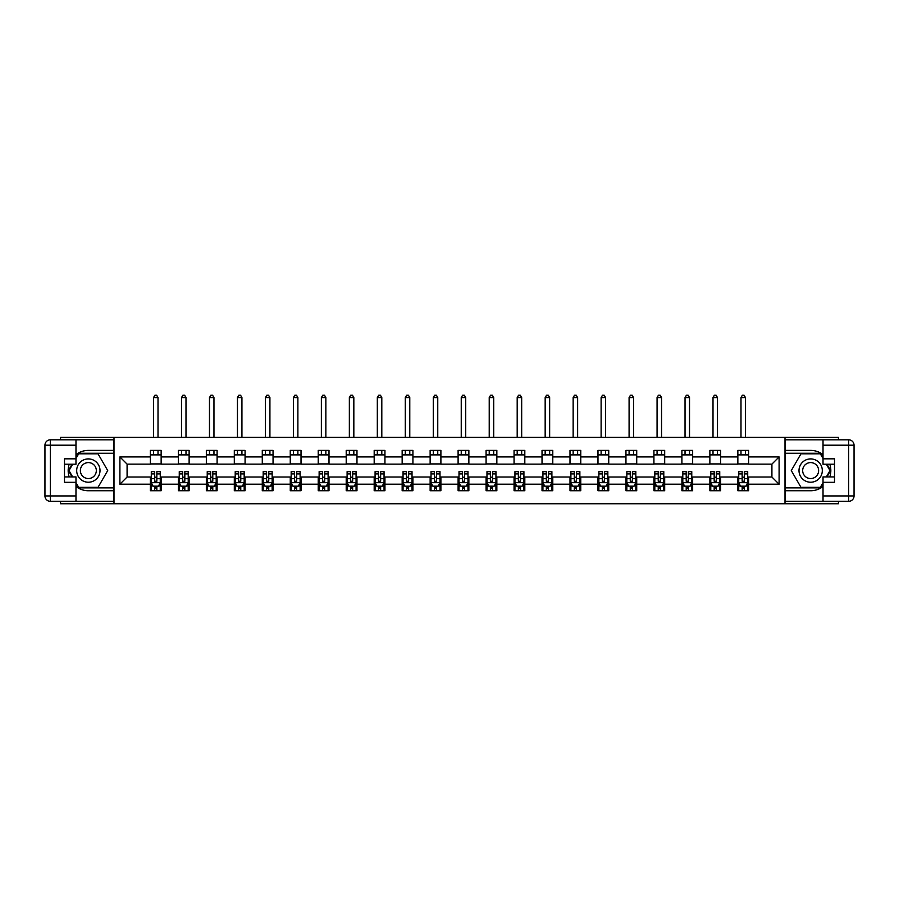 <?xml version="1.0" encoding="UTF-8"?>
<svg xmlns="http://www.w3.org/2000/svg" width="899" height="899" viewBox="0 0 899 899"><rect width="100%" height="100%" fill="white"/><g stroke="black" fill="none" stroke-linecap="round" stroke-linejoin="round"><path stroke-width="1.35" d="M60.548 501.327L60.548 503.743L838.452 503.743L838.452 501.327M838.452 439.813L838.452 437.397L785.007 437.397L785.007 503.743M785.007 437.397L60.548 437.397L60.548 439.813M113.993 503.743L113.993 437.397M748.609 456.939L748.609 450.399L737.854 450.399L737.854 456.939L720.638 456.939L720.638 450.399L709.873 450.399L709.873 456.939L692.657 456.939L692.657 450.399L681.903 450.399L681.903 456.939L664.687 456.939L664.687 450.399L653.921 450.399L653.921 456.939L636.717 456.939L636.717 450.399L625.951 450.399L625.951 456.939L608.735 456.939L608.735 450.399L597.981 450.399L597.981 456.939L580.765 456.939L580.765 450.399L570 450.399L570 456.939L552.784 456.939L552.784 450.399L542.03 450.399L542.03 456.939L524.814 456.939L524.814 450.399L514.059 450.399L514.059 456.939L496.844 456.939L496.844 450.399L486.078 450.399L486.078 456.939L468.862 456.939L468.862 450.399L458.108 450.399L458.108 456.939L440.892 456.939L440.892 450.399L430.138 450.399L430.138 456.939L412.922 456.939L412.922 450.399L402.156 450.399L402.156 456.939L384.941 456.939L384.941 450.399L374.186 450.399L374.186 456.939L356.97 456.939L356.97 450.399L346.216 450.399L346.216 456.939L329 456.939L329 450.399L318.235 450.399L318.235 456.939L301.019 456.939L301.019 450.399L290.265 450.399L290.265 456.939L273.049 456.939L273.049 450.399L262.283 450.399L262.283 456.939L245.079 456.939L245.079 450.399L234.313 450.399L234.313 456.939L217.097 456.939L217.097 450.399L206.343 450.399L206.343 456.939L189.127 456.939L189.127 450.399L178.362 450.399L178.362 456.939L161.146 456.939L161.146 450.399L150.391 450.399L150.391 456.939L119.904 456.939L119.904 484.201L127.085 477.021L150.391 477.021L150.391 490.742L161.146 490.742L161.146 477.021L178.362 477.021L178.362 490.742L189.127 490.742L189.127 477.021L206.343 477.021L206.343 490.742L217.097 490.742L217.097 477.021L234.313 477.021L234.313 490.742L245.079 490.742L245.079 477.021L262.283 477.021L262.283 490.742L273.049 490.742L273.049 477.021L290.265 477.021L290.265 490.742L301.019 490.742L301.019 477.021L318.235 477.021L318.235 490.742L329 490.742L329 477.021L346.216 477.021L346.216 490.742L356.97 490.742L356.97 477.021L374.186 477.021L374.186 490.742L384.941 490.742L384.941 477.021L402.156 477.021L402.156 490.742L412.922 490.742L412.922 477.021L430.138 477.021L430.138 490.742L440.892 490.742L440.892 477.021L458.108 477.021L458.108 490.742L468.862 490.742L468.862 477.021L486.078 477.021L486.078 490.742L496.844 490.742L496.844 477.021L514.059 477.021L514.059 490.742L524.814 490.742L524.814 477.021L542.03 477.021L542.03 490.742L552.784 490.742L552.784 477.021L570 477.021L570 490.742L580.765 490.742L580.765 477.021L597.981 477.021L597.981 490.742L608.735 490.742L608.735 477.021L625.951 477.021L625.951 490.742L636.717 490.742L636.717 477.021L653.921 477.021L653.921 490.742L664.687 490.742L664.687 477.021L681.903 477.021L681.903 490.742L692.657 490.742L692.657 477.021L709.873 477.021L709.873 490.742L720.638 490.742L720.638 477.021L737.854 477.021L737.854 490.742L748.609 490.742L748.609 477.021L771.915 477.021L771.915 464.12L748.609 464.12L748.609 456.939L779.096 456.939L779.096 484.201L748.609 484.201M737.854 484.201L720.638 484.201M709.873 484.201L692.657 484.201M681.903 484.201L664.687 484.201M653.921 484.201L636.717 484.201M625.951 484.201L608.735 484.201M597.981 484.201L580.765 484.201M570 484.201L552.784 484.201M542.03 484.201L524.814 484.201M514.059 484.201L496.844 484.201M486.078 484.201L468.862 484.201M458.108 484.201L440.892 484.201M430.138 484.201L412.922 484.201M402.156 484.201L384.941 484.201M374.186 484.201L356.97 484.201M346.216 484.201L329 484.201M318.235 484.201L301.019 484.201M290.265 484.201L273.049 484.201M262.283 484.201L245.079 484.201M234.313 484.201L217.097 484.201M206.343 484.201L189.127 484.201M178.362 484.201L161.146 484.201M150.391 484.201L119.904 484.201M737.854 456.939L737.854 464.12L720.638 464.12L720.638 456.939M709.873 456.939L709.873 464.12L692.657 464.12L692.657 456.939M681.903 456.939L681.903 464.12L664.687 464.12L664.687 456.939M653.921 456.939L653.921 464.12L636.717 464.12L636.717 456.939M625.951 456.939L625.951 464.12L608.735 464.12L608.735 456.939M597.981 456.939L597.981 464.12L580.765 464.12L580.765 456.939M570 456.939L570 464.12L552.784 464.12L552.784 456.939M542.03 456.939L542.03 464.12L524.814 464.12L524.814 456.939M514.059 456.939L514.059 464.12L496.844 464.12L496.844 456.939M486.078 456.939L486.078 464.12L468.862 464.12L468.862 456.939M458.108 456.939L458.108 464.12L440.892 464.12L440.892 456.939M430.138 456.939L430.138 464.12L412.922 464.12L412.922 456.939M402.156 456.939L402.156 464.12L384.941 464.12L384.941 456.939M374.186 456.939L374.186 464.12L356.97 464.12L356.97 456.939M346.216 456.939L346.216 464.12L329 464.12L329 456.939M318.235 456.939L318.235 464.12L301.019 464.12L301.019 456.939M290.265 456.939L290.265 464.12L273.049 464.12L273.049 456.939M262.283 456.939L262.283 464.12L245.079 464.12L245.079 456.939M234.313 456.939L234.313 464.12L217.097 464.12L217.097 456.939M206.343 456.939L206.343 464.12L189.127 464.12L189.127 456.939M178.362 456.939L178.362 464.12L161.146 464.12L161.146 456.939M150.391 456.939L150.391 464.12L127.085 464.12L119.904 456.939M127.085 464.12L127.085 477.021M779.096 484.201L771.915 477.021M771.915 464.12L779.096 456.939M150.391 454.883L161.146 454.883M150.391 463.94L161.146 463.94M150.391 477.2L151.29 477.2M154.695 477.2L156.842 477.2M160.258 477.2L161.146 477.2M150.391 486.258L151.29 486.258M154.695 486.258L156.842 486.258M160.258 486.258L161.146 486.258M178.362 477.2L179.261 477.2M182.666 477.2L184.823 477.2M188.228 477.2L189.127 477.2M178.362 486.258L179.261 486.258M182.666 486.258L184.823 486.258M188.228 486.258L189.127 486.258M178.362 454.883L189.127 454.883M178.362 463.94L189.127 463.94M206.343 477.2L207.231 477.2M210.647 477.2L212.793 477.2M216.198 477.2L217.097 477.2M206.343 486.258L207.231 486.258M210.647 486.258L212.793 486.258M216.198 486.258L217.097 486.258M206.343 454.883L217.097 454.883M206.343 463.94L217.097 463.94M234.313 477.2L235.212 477.2M238.617 477.2L240.775 477.2M244.18 477.2L245.079 477.2M234.313 486.258L235.212 486.258M238.617 486.258L240.775 486.258M244.18 486.258L245.079 486.258M234.313 454.883L245.079 454.883M234.313 463.94L245.079 463.94M262.283 477.2L263.182 477.2M266.587 477.2L268.745 477.2M272.15 477.2L273.049 477.2M262.283 486.258L263.182 486.258M266.587 486.258L268.745 486.258M272.15 486.258L273.049 486.258M262.283 454.883L273.049 454.883M262.283 463.94L273.049 463.94M290.265 477.2L291.164 477.2M294.569 477.2L296.715 477.2M300.12 477.2L301.019 477.2M290.265 486.258L291.164 486.258M294.569 486.258L296.715 486.258M300.12 486.258L301.019 486.258M290.265 454.883L301.019 454.883M290.265 463.94L301.019 463.94M318.235 477.2L319.134 477.2M322.539 477.2L324.696 477.2M328.101 477.2L329 477.2M318.235 486.258L319.134 486.258M322.539 486.258L324.696 486.258M328.101 486.258L329 486.258M318.235 454.883L329 454.883M318.235 463.94L329 463.94M346.216 477.2L347.104 477.2M350.509 477.2L352.666 477.2M356.071 477.2L356.97 477.2M346.216 486.258L347.104 486.258M350.509 486.258L352.666 486.258M356.071 486.258L356.97 486.258M346.216 454.883L356.97 454.883M346.216 463.94L356.97 463.94M374.186 477.2L375.085 477.2M378.49 477.2L380.637 477.2M384.053 477.2L384.941 477.2M374.186 486.258L375.085 486.258M378.49 486.258L380.637 486.258M384.053 486.258L384.941 486.258M374.186 454.883L384.941 454.883M374.186 463.94L384.941 463.94M402.156 477.2L403.055 477.2M406.46 477.2L408.618 477.2M412.023 477.2L412.922 477.2M402.156 486.258L403.055 486.258M406.46 486.258L408.618 486.258M412.023 486.258L412.922 486.258M402.156 454.883L412.922 454.883M402.156 463.94L412.922 463.94M430.138 477.2L431.026 477.2M434.442 477.2L436.588 477.2M439.993 477.2L440.892 477.2M430.138 486.258L431.026 486.258M434.442 486.258L436.588 486.258M439.993 486.258L440.892 486.258M430.138 454.883L440.892 454.883M430.138 463.94L440.892 463.94M458.108 477.2L459.007 477.2M462.412 477.2L464.558 477.2M467.974 477.2L468.862 477.2M458.108 486.258L459.007 486.258M462.412 486.258L464.558 486.258M467.974 486.258L468.862 486.258M458.108 454.883L468.862 454.883M458.108 463.94L468.862 463.94M486.078 477.2L486.977 477.2M490.382 477.2L492.54 477.2M495.945 477.2L496.844 477.2M486.078 486.258L486.977 486.258M490.382 486.258L492.54 486.258M495.945 486.258L496.844 486.258M486.078 454.883L496.844 454.883M486.078 463.94L496.844 463.94M514.059 477.2L514.947 477.2M518.363 477.2L520.51 477.2M523.915 477.2L524.814 477.2M514.059 486.258L514.947 486.258M518.363 486.258L520.51 486.258M523.915 486.258L524.814 486.258M514.059 454.883L524.814 454.883M514.059 463.94L524.814 463.94M542.03 477.2L542.929 477.2M546.334 477.2L548.491 477.2M551.896 477.2L552.784 477.2M542.03 486.258L542.929 486.258M546.334 486.258L548.491 486.258M551.896 486.258L552.784 486.258M542.03 454.883L552.784 454.883M542.03 463.94L552.784 463.94M570 477.2L570.899 477.2M574.304 477.2L576.461 477.2M579.866 477.2L580.765 477.2M570 486.258L570.899 486.258M574.304 486.258L576.461 486.258M579.866 486.258L580.765 486.258M570 454.883L580.765 454.883M570 463.94L580.765 463.94M597.981 477.2L598.88 477.2M602.285 477.2L604.431 477.2M607.836 477.2L608.735 477.2M597.981 486.258L598.88 486.258M602.285 486.258L604.431 486.258M607.836 486.258L608.735 486.258M597.981 454.883L608.735 454.883M597.981 463.94L608.735 463.94M625.951 477.2L626.85 477.2M630.255 477.2L632.413 477.2M635.818 477.2L636.717 477.2M625.951 486.258L626.85 486.258M630.255 486.258L632.413 486.258M635.818 486.258L636.717 486.258M625.951 454.883L636.717 454.883M625.951 463.94L636.717 463.94M653.921 477.2L654.82 477.2M658.225 477.2L660.383 477.2M663.788 477.2L664.687 477.2M653.921 486.258L654.82 486.258M658.225 486.258L660.383 486.258M663.788 486.258L664.687 486.258M653.921 454.883L664.687 454.883M653.921 463.94L664.687 463.94M681.903 477.2L682.802 477.2M686.207 477.2L688.353 477.2M691.769 477.2L692.657 477.2M681.903 486.258L682.802 486.258M686.207 486.258L688.353 486.258M691.769 486.258L692.657 486.258M681.903 454.883L692.657 454.883M681.903 463.94L692.657 463.94M709.873 477.2L710.772 477.2M714.177 477.2L716.334 477.2M719.739 477.2L720.638 477.2M709.873 486.258L710.772 486.258M714.177 486.258L716.334 486.258M719.739 486.258L720.638 486.258M709.873 454.883L720.638 454.883M709.873 463.94L720.638 463.94M737.854 477.2L738.742 477.2M742.158 477.2L744.305 477.2M747.71 477.2L748.609 477.2M737.854 486.258L738.742 486.258M742.158 486.258L744.305 486.258M747.71 486.258L748.609 486.258M737.854 454.883L748.609 454.883M737.854 463.94L748.609 463.94M154.695 488.415L156.842 488.415M151.29 473.897L154.695 473.897L154.695 471.649L151.29 471.649L151.29 482.583L153.077 486.168L158.46 486.168L160.258 482.583L160.258 471.649L156.842 471.649L156.842 473.897L160.258 473.897M160.258 482.583L160.258 490.742M151.29 482.583L151.29 490.742M156.842 486.168L156.842 490.742M154.695 490.742L154.695 486.168M154.695 473.897L154.695 481.235L156.842 481.235L156.842 473.897M158.01 454.883L158.01 450.399M158.01 437.397L158.01 397.583L153.527 397.583L153.527 437.397M153.527 454.883L153.527 450.399M153.527 397.583L154.875 395.257L156.662 395.257L158.01 397.583M94.17 460.479A11.653 11.653 0 0 0 78.247 464.738A11.653 11.653 0 0 0 82.517 480.662A11.653 11.653 0 0 0 98.441 476.403A11.653 11.653 0 0 0 94.17 460.479M92.339 463.659A7.979 7.979 0 0 0 81.438 466.581A7.979 7.979 0 0 0 84.36 477.481A7.979 7.979 0 0 0 95.26 474.56A7.979 7.979 0 0 0 92.339 463.659M75.977 458.468L78.663 453.804L98.025 453.804L107.711 470.57L98.025 487.337L78.663 487.337L75.977 482.673M72.662 476.931L68.987 470.57L72.662 464.21M816.483 460.479A11.653 11.653 0 0 0 800.559 464.738A11.653 11.653 0 0 0 804.83 480.662A11.653 11.653 0 0 0 820.753 476.403A11.653 11.653 0 0 0 816.483 460.479M814.64 463.659A7.979 7.979 0 0 0 803.74 466.581A7.979 7.979 0 0 0 806.661 477.481A7.979 7.979 0 0 0 817.562 474.56A7.979 7.979 0 0 0 814.64 463.659M823.023 482.673L820.337 487.337L800.975 487.337L791.289 470.57L800.975 453.804L820.337 453.804L823.023 458.468M826.338 464.21L830.013 470.57L826.338 476.931M75.977 486.505A20.171 20.171 0 0 0 88.349 490.742L113.813 490.742L113.813 501.327L50.333 501.327A5.383 5.383 0 0 1 44.95 495.945L44.95 445.196A5.383 5.383 0 0 1 50.333 439.813L75.977 439.813L75.977 464.21L64.492 464.21M75.977 439.813L113.813 439.813L113.813 450.399L88.349 450.399A20.171 20.171 0 0 0 75.977 454.636M69.201 464.21A20.171 20.171 0 0 0 69.201 476.931M113.813 490.742L113.813 450.399M64.492 476.931L75.977 476.931L75.977 501.327M75.977 458.827L64.492 458.827L64.492 482.313L75.977 482.313M113.813 453.265L78.359 453.265L75.977 457.389M75.977 483.752L78.359 487.876L113.813 487.876M72.044 464.21L68.369 470.57L72.044 476.931M823.023 454.636A20.171 20.171 0 0 0 810.651 450.399L785.187 450.399L785.187 439.813L848.667 439.813A5.383 5.383 0 0 1 854.05 445.196L854.05 495.945A5.383 5.383 0 0 1 848.667 501.327L823.023 501.327L823.023 476.931L834.508 476.931M823.023 501.327L785.187 501.327L785.187 490.742L810.651 490.742A20.171 20.171 0 0 0 823.023 486.505M829.799 476.931A20.171 20.171 0 0 0 829.799 464.21M785.187 450.399L785.187 490.742M834.508 464.21L823.023 464.21L823.023 439.813M823.023 482.313L834.508 482.313L834.508 458.827L823.023 458.827M785.187 487.876L820.641 487.876L823.023 483.752M823.023 457.389L820.641 453.265L785.187 453.265M826.956 476.931L830.631 470.57L826.956 464.21M182.666 488.415L184.823 488.415M179.261 473.897L182.666 473.897L182.666 471.649L179.261 471.649L179.261 482.583L181.059 486.168L186.43 486.168L188.228 482.583L188.228 471.649L184.823 471.649L184.823 473.897L188.228 473.897M188.228 482.583L188.228 490.742M179.261 482.583L179.261 490.742M184.823 486.168L184.823 490.742M182.666 490.742L182.666 486.168M182.666 473.897L182.666 481.235L184.823 481.235L184.823 473.897M185.992 454.883L185.992 450.399M185.992 437.397L185.992 397.583L181.508 397.583L181.508 437.397M181.508 454.883L181.508 450.399M181.508 397.583L182.845 395.257L184.643 395.257L185.992 397.583M210.647 488.415L212.793 488.415M207.231 473.897L210.647 473.897L210.647 471.649L207.231 471.649L207.231 482.583L209.029 486.168L214.412 486.168L216.198 482.583L216.198 471.649L212.793 471.649L212.793 473.897L216.198 473.897M216.198 482.583L216.198 490.742M207.231 482.583L207.231 490.742M212.793 486.168L212.793 490.742M210.647 490.742L210.647 486.168M210.647 473.897L210.647 481.235L212.793 481.235L212.793 473.897M213.962 454.883L213.962 450.399M213.962 437.397L213.962 397.583L209.478 397.583L209.478 437.397M209.478 454.883L209.478 450.399M209.478 397.583L210.827 395.257L212.613 395.257L213.962 397.583M238.617 488.415L240.775 488.415M235.212 473.897L238.617 473.897L238.617 471.649L235.212 471.649L235.212 482.583L236.999 486.168L242.382 486.168L244.18 482.583L244.18 471.649L240.775 471.649L240.775 473.897L244.18 473.897M244.18 482.583L244.18 490.742M235.212 482.583L235.212 490.742M240.775 486.168L240.775 490.742M238.617 490.742L238.617 486.168M238.617 473.897L238.617 481.235L240.775 481.235L240.775 473.897M241.932 454.883L241.932 450.399M241.932 437.397L241.932 397.583L237.448 397.583L237.448 437.397M237.448 454.883L237.448 450.399M237.448 397.583L238.797 395.257L240.595 395.257L241.932 397.583M266.587 488.415L268.745 488.415M263.182 473.897L266.587 473.897L266.587 471.649L263.182 471.649L263.182 482.583L264.98 486.168L270.363 486.168L272.15 482.583L272.15 471.649L268.745 471.649L268.745 473.897L272.15 473.897M272.15 482.583L272.15 490.742M263.182 482.583L263.182 490.742M268.745 486.168L268.745 490.742M266.587 490.742L266.587 486.168M266.587 473.897L266.587 481.235L268.745 481.235L268.745 473.897M269.914 454.883L269.914 450.399M269.914 437.397L269.914 397.583L265.43 397.583L265.43 437.397M265.43 454.883L265.43 450.399M265.43 397.583L266.767 395.257L268.565 395.257L269.914 397.583M294.569 488.415L296.715 488.415M291.164 473.897L294.569 473.897L294.569 471.649L291.164 471.649L291.164 482.583L292.95 486.168L298.333 486.168L300.12 482.583L300.12 471.649L296.715 471.649L296.715 473.897L300.12 473.897M300.12 482.583L300.12 490.742M291.164 482.583L291.164 490.742M296.715 486.168L296.715 490.742M294.569 490.742L294.569 486.168M294.569 473.897L294.569 481.235L296.715 481.235L296.715 473.897M297.884 454.883L297.884 450.399M297.884 437.397L297.884 397.583L293.4 397.583L293.4 437.397M293.4 454.883L293.4 450.399M293.4 397.583L294.748 395.257L296.535 395.257L297.884 397.583M322.539 488.415L324.696 488.415M319.134 473.897L322.539 473.897L322.539 471.649L319.134 471.649L319.134 482.583L320.932 486.168L326.303 486.168L328.101 482.583L328.101 471.649L324.696 471.649L324.696 473.897L328.101 473.897M328.101 482.583L328.101 490.742M319.134 482.583L319.134 490.742M324.696 486.168L324.696 490.742M322.539 490.742L322.539 486.168M322.539 473.897L322.539 481.235L324.696 481.235L324.696 473.897M325.854 454.883L325.854 450.399M325.854 437.397L325.854 397.583L321.37 397.583L321.37 437.397M321.37 454.883L321.37 450.399M321.37 397.583L322.719 395.257L324.517 395.257L325.854 397.583M350.509 488.415L352.666 488.415M347.104 473.897L350.509 473.897L350.509 471.649L347.104 471.649L347.104 482.583L348.902 486.168L354.285 486.168L356.071 482.583L356.071 471.649L352.666 471.649L352.666 473.897L356.071 473.897M356.071 482.583L356.071 490.742M347.104 482.583L347.104 490.742M352.666 486.168L352.666 490.742M350.509 490.742L350.509 486.168M350.509 473.897L350.509 481.235L352.666 481.235L352.666 473.897M353.835 454.883L353.835 450.399M353.835 437.397L353.835 397.583L349.351 397.583L349.351 437.397M349.351 454.883L349.351 450.399M349.351 397.583L350.689 395.257L352.487 395.257L353.835 397.583M378.49 488.415L380.637 488.415M375.085 473.897L378.49 473.897L378.49 471.649L375.085 471.649L375.085 482.583L376.872 486.168L382.255 486.168L384.053 482.583L384.053 471.649L380.637 471.649L380.637 473.897L384.053 473.897M384.053 482.583L384.053 490.742M375.085 482.583L375.085 490.742M380.637 486.168L380.637 490.742M378.49 490.742L378.49 486.168M378.49 473.897L378.49 481.235L380.637 481.235L380.637 473.897M381.805 454.883L381.805 450.399M381.805 437.397L381.805 397.583L377.322 397.583L377.322 437.397M377.322 454.883L377.322 450.399M377.322 397.583L378.67 395.257L380.457 395.257L381.805 397.583M406.46 488.415L408.618 488.415M403.055 473.897L406.46 473.897L406.46 471.649L403.055 471.649L403.055 482.583L404.853 486.168L410.225 486.168L412.023 482.583L412.023 471.649L408.618 471.649L408.618 473.897L412.023 473.897M412.023 482.583L412.023 490.742M403.055 482.583L403.055 490.742M408.618 486.168L408.618 490.742M406.46 490.742L406.46 486.168M406.46 473.897L406.46 481.235L408.618 481.235L408.618 473.897M409.775 454.883L409.775 450.399M409.775 437.397L409.775 397.583L405.292 397.583L405.292 437.397M405.292 454.883L405.292 450.399M405.292 397.583L406.64 395.257L408.438 395.257L409.775 397.583M434.442 488.415L436.588 488.415M431.026 473.897L434.442 473.897L434.442 471.649L431.026 471.649L431.026 482.583L432.824 486.168L438.206 486.168L439.993 482.583L439.993 471.649L436.588 471.649L436.588 473.897L439.993 473.897M439.993 482.583L439.993 490.742M431.026 482.583L431.026 490.742M436.588 486.168L436.588 490.742M434.442 490.742L434.442 486.168M434.442 473.897L434.442 481.235L436.588 481.235L436.588 473.897M437.757 454.883L437.757 450.399M437.757 437.397L437.757 397.583L433.273 397.583L433.273 437.397M433.273 454.883L433.273 450.399M433.273 397.583L434.622 395.257L436.408 395.257L437.757 397.583M462.412 488.415L464.558 488.415M459.007 473.897L462.412 473.897L462.412 471.649L459.007 471.649L459.007 482.583L460.794 486.168L466.176 486.168L467.974 482.583L467.974 471.649L464.558 471.649L464.558 473.897L467.974 473.897M467.974 482.583L467.974 490.742M459.007 482.583L459.007 490.742M464.558 486.168L464.558 490.742M462.412 490.742L462.412 486.168M462.412 473.897L462.412 481.235L464.558 481.235L464.558 473.897M465.727 454.883L465.727 450.399M465.727 437.397L465.727 397.583L461.243 397.583L461.243 437.397M461.243 454.883L461.243 450.399M461.243 397.583L462.592 395.257L464.378 395.257L465.727 397.583M490.382 488.415L492.54 488.415M486.977 473.897L490.382 473.897L490.382 471.649L486.977 471.649L486.977 482.583L488.775 486.168L494.147 486.168L495.945 482.583L495.945 471.649L492.54 471.649L492.54 473.897L495.945 473.897M495.945 482.583L495.945 490.742M486.977 482.583L486.977 490.742M492.54 486.168L492.54 490.742M490.382 490.742L490.382 486.168M490.382 473.897L490.382 481.235L492.54 481.235L492.54 473.897M493.708 454.883L493.708 450.399M493.708 437.397L493.708 397.583L489.225 397.583L489.225 437.397M489.225 454.883L489.225 450.399M489.225 397.583L490.562 395.257L492.36 395.257L493.708 397.583M518.363 488.415L520.51 488.415M514.947 473.897L518.363 473.897L518.363 471.649L514.947 471.649L514.947 482.583L516.745 486.168L522.128 486.168L523.915 482.583L523.915 471.649L520.51 471.649L520.51 473.897L523.915 473.897M523.915 482.583L523.915 490.742M514.947 482.583L514.947 490.742M520.51 486.168L520.51 490.742M518.363 490.742L518.363 486.168M518.363 473.897L518.363 481.235L520.51 481.235L520.51 473.897M521.678 454.883L521.678 450.399M521.678 437.397L521.678 397.583L517.195 397.583L517.195 437.397M517.195 454.883L517.195 450.399M517.195 397.583L518.543 395.257L520.33 395.257L521.678 397.583M546.334 488.415L548.491 488.415M542.929 473.897L546.334 473.897L546.334 471.649L542.929 471.649L542.929 482.583L544.715 486.168L550.098 486.168L551.896 482.583L551.896 471.649L548.491 471.649L548.491 473.897L551.896 473.897M551.896 482.583L551.896 490.742M542.929 482.583L542.929 490.742M548.491 486.168L548.491 490.742M546.334 490.742L546.334 486.168M546.334 473.897L546.334 481.235L548.491 481.235L548.491 473.897M549.649 454.883L549.649 450.399M549.649 437.397L549.649 397.583L545.165 397.583L545.165 437.397M545.165 454.883L545.165 450.399M545.165 397.583L546.513 395.257L548.311 395.257L549.649 397.583M574.304 488.415L576.461 488.415M570.899 473.897L574.304 473.897L574.304 471.649L570.899 471.649L570.899 482.583L572.697 486.168L578.068 486.168L579.866 482.583L579.866 471.649L576.461 471.649L576.461 473.897L579.866 473.897M579.866 482.583L579.866 490.742M570.899 482.583L570.899 490.742M576.461 486.168L576.461 490.742M574.304 490.742L574.304 486.168M574.304 473.897L574.304 481.235L576.461 481.235L576.461 473.897M577.63 454.883L577.63 450.399M577.63 437.397L577.63 397.583L573.146 397.583L573.146 437.397M573.146 454.883L573.146 450.399M573.146 397.583L574.483 395.257L576.281 395.257L577.63 397.583M602.285 488.415L604.431 488.415M598.88 473.897L602.285 473.897L602.285 471.649L598.88 471.649L598.88 482.583L600.667 486.168L606.05 486.168L607.836 482.583L607.836 471.649L604.431 471.649L604.431 473.897L607.836 473.897M607.836 482.583L607.836 490.742M598.88 482.583L598.88 490.742M604.431 486.168L604.431 490.742M602.285 490.742L602.285 486.168M602.285 473.897L602.285 481.235L604.431 481.235L604.431 473.897M605.6 454.883L605.6 450.399M605.6 437.397L605.6 397.583L601.116 397.583L601.116 437.397M601.116 454.883L601.116 450.399M601.116 397.583L602.465 395.257L604.252 395.257L605.6 397.583M630.255 488.415L632.413 488.415M626.85 473.897L630.255 473.897L630.255 471.649L626.85 471.649L626.85 482.583L628.637 486.168L634.02 486.168L635.818 482.583L635.818 471.649L632.413 471.649L632.413 473.897L635.818 473.897M635.818 482.583L635.818 490.742M626.85 482.583L626.85 490.742M632.413 486.168L632.413 490.742M630.255 490.742L630.255 486.168M630.255 473.897L630.255 481.235L632.413 481.235L632.413 473.897M633.57 454.883L633.57 450.399M633.57 437.397L633.57 397.583L629.086 397.583L629.086 437.397M629.086 454.883L629.086 450.399M629.086 397.583L630.435 395.257L632.233 395.257L633.57 397.583M658.225 488.415L660.383 488.415M654.82 473.897L658.225 473.897L658.225 471.649L654.82 471.649L654.82 482.583L656.618 486.168L662.001 486.168L663.788 482.583L663.788 471.649L660.383 471.649L660.383 473.897L663.788 473.897M663.788 482.583L663.788 490.742M654.82 482.583L654.82 490.742M660.383 486.168L660.383 490.742M658.225 490.742L658.225 486.168M658.225 473.897L658.225 481.235L660.383 481.235L660.383 473.897M661.552 454.883L661.552 450.399M661.552 437.397L661.552 397.583L657.068 397.583L657.068 437.397M657.068 454.883L657.068 450.399M657.068 397.583L658.405 395.257L660.203 395.257L661.552 397.583M686.207 488.415L688.353 488.415M682.802 473.897L686.207 473.897L686.207 471.649L682.802 471.649L682.802 482.583L684.589 486.168L689.971 486.168L691.769 482.583L691.769 471.649L688.353 471.649L688.353 473.897L691.769 473.897M691.769 482.583L691.769 490.742M682.802 482.583L682.802 490.742M688.353 486.168L688.353 490.742M686.207 490.742L686.207 486.168M686.207 473.897L686.207 481.235L688.353 481.235L688.353 473.897M689.522 454.883L689.522 450.399M689.522 437.397L689.522 397.583L685.038 397.583L685.038 437.397M685.038 454.883L685.038 450.399M685.038 397.583L686.386 395.257L688.173 395.257L689.522 397.583M714.177 488.415L716.334 488.415M710.772 473.897L714.177 473.897L714.177 471.649L710.772 471.649L710.772 482.583L712.57 486.168L717.941 486.168L719.739 482.583L719.739 471.649L716.334 471.649L716.334 473.897L719.739 473.897M719.739 482.583L719.739 490.742M710.772 482.583L710.772 490.742M716.334 486.168L716.334 490.742M714.177 490.742L714.177 486.168M714.177 473.897L714.177 481.235L716.334 481.235L716.334 473.897M717.492 454.883L717.492 450.399M717.492 437.397L717.492 397.583L713.008 397.583L713.008 437.397M713.008 454.883L713.008 450.399M713.008 397.583L714.357 395.257L716.155 395.257L717.492 397.583M742.158 488.415L744.305 488.415M738.742 473.897L742.158 473.897L742.158 471.649L738.742 471.649L738.742 482.583L740.54 486.168L745.923 486.168L747.71 482.583L747.71 471.649L744.305 471.649L744.305 473.897L747.71 473.897M747.71 482.583L747.71 490.742M738.742 482.583L738.742 490.742M744.305 486.168L744.305 490.742M742.158 490.742L742.158 486.168M742.158 473.897L742.158 481.235L744.305 481.235L744.305 473.897M745.473 454.883L745.473 450.399M745.473 437.397L745.473 397.583L740.99 397.583L740.99 437.397M740.99 454.883L740.99 450.399M740.99 397.583L742.338 395.257L744.125 395.257L745.473 397.583M151.335 482.673L160.213 482.673M160.258 485.954L158.572 485.954M152.976 485.954L151.29 485.954M156.842 478.706L160.258 478.706M151.29 478.706L154.695 478.706M154.695 487.269L156.842 487.269M75.977 445.196L50.333 445.196L50.333 495.945L75.977 495.945M44.95 445.196L50.333 445.196L50.333 439.813M50.333 501.327L50.333 495.945L44.95 495.945M823.023 495.945L848.667 495.945L848.667 445.196L823.023 445.196M854.05 495.945L848.667 495.945L848.667 501.327M848.667 439.813L848.667 445.196L854.05 445.196M179.306 482.673L188.183 482.673M188.228 485.954L186.543 485.954M180.946 485.954L179.261 485.954M184.823 478.706L188.228 478.706M179.261 478.706L182.666 478.706M182.666 487.269L184.823 487.269M207.276 482.673L216.153 482.673M216.198 485.954L214.513 485.954M208.916 485.954L207.231 485.954M212.793 478.706L216.198 478.706M207.231 478.706L210.647 478.706M210.647 487.269L212.793 487.269M235.257 482.673L244.135 482.673M244.18 485.954L242.494 485.954M236.898 485.954L235.212 485.954M240.775 478.706L244.18 478.706M235.212 478.706L238.617 478.706M238.617 487.269L240.775 487.269M263.227 482.673L272.105 482.673M272.15 485.954L270.464 485.954M264.868 485.954L263.182 485.954M268.745 478.706L272.15 478.706M263.182 478.706L266.587 478.706M266.587 487.269L268.745 487.269M291.209 482.673L300.075 482.673M300.12 485.954L298.434 485.954M292.849 485.954L291.164 485.954M296.715 478.706L300.12 478.706M291.164 478.706L294.569 478.706M294.569 487.269L296.715 487.269M319.179 482.673L328.056 482.673M328.101 485.954L326.416 485.954M320.819 485.954L319.134 485.954M324.696 478.706L328.101 478.706M319.134 478.706L322.539 478.706M322.539 487.269L324.696 487.269M347.149 482.673L356.026 482.673M356.071 485.954L354.386 485.954M348.79 485.954L347.104 485.954M352.666 478.706L356.071 478.706M347.104 478.706L350.509 478.706M350.509 487.269L352.666 487.269M375.13 482.673L384.008 482.673M384.053 485.954L382.367 485.954M376.771 485.954L375.085 485.954M380.637 478.706L384.053 478.706M375.085 478.706L378.49 478.706M378.49 487.269L380.637 487.269M403.1 482.673L411.978 482.673M412.023 485.954L410.337 485.954M404.741 485.954L403.055 485.954M408.618 478.706L412.023 478.706M403.055 478.706L406.46 478.706M406.46 487.269L408.618 487.269M431.071 482.673L439.948 482.673M439.993 485.954L438.307 485.954M432.711 485.954L431.026 485.954M436.588 478.706L439.993 478.706M431.026 478.706L434.442 478.706M434.442 487.269L436.588 487.269M459.052 482.673L467.929 482.673M467.974 485.954L466.289 485.954M460.693 485.954L459.007 485.954M464.558 478.706L467.974 478.706M459.007 478.706L462.412 478.706M462.412 487.269L464.558 487.269M487.022 482.673L495.9 482.673M495.945 485.954L494.259 485.954M488.663 485.954L486.977 485.954M492.54 478.706L495.945 478.706M486.977 478.706L490.382 478.706M490.382 487.269L492.54 487.269M514.992 482.673L523.87 482.673M523.915 485.954L522.229 485.954M516.633 485.954L514.947 485.954M520.51 478.706L523.915 478.706M514.947 478.706L518.363 478.706M518.363 487.269L520.51 487.269M542.974 482.673L551.851 482.673M551.896 485.954L550.21 485.954M544.614 485.954L542.929 485.954M548.491 478.706L551.896 478.706M542.929 478.706L546.334 478.706M546.334 487.269L548.491 487.269M570.944 482.673L579.821 482.673M579.866 485.954L578.181 485.954M572.584 485.954L570.899 485.954M576.461 478.706L579.866 478.706M570.899 478.706L574.304 478.706M574.304 487.269L576.461 487.269M598.925 482.673L607.791 482.673M607.836 485.954L606.151 485.954M600.566 485.954L598.88 485.954M604.431 478.706L607.836 478.706M598.88 478.706L602.285 478.706M602.285 487.269L604.431 487.269M626.895 482.673L635.773 482.673M635.818 485.954L634.132 485.954M628.536 485.954L626.85 485.954M632.413 478.706L635.818 478.706M626.85 478.706L630.255 478.706M630.255 487.269L632.413 487.269M654.865 482.673L663.743 482.673M663.788 485.954L662.102 485.954M656.506 485.954L654.82 485.954M660.383 478.706L663.788 478.706M654.82 478.706L658.225 478.706M658.225 487.269L660.383 487.269M682.847 482.673L691.724 482.673M691.769 485.954L690.084 485.954M684.487 485.954L682.802 485.954M688.353 478.706L691.769 478.706M682.802 478.706L686.207 478.706M686.207 487.269L688.353 487.269M710.817 482.673L719.694 482.673M719.739 485.954L718.054 485.954M712.457 485.954L710.772 485.954M716.334 478.706L719.739 478.706M710.772 478.706L714.177 478.706M714.177 487.269L716.334 487.269M738.787 482.673L747.665 482.673M747.71 485.954L746.024 485.954M740.428 485.954L738.742 485.954M744.305 478.706L747.71 478.706M738.742 478.706L742.158 478.706M742.158 487.269L744.305 487.269"/></g></svg>
